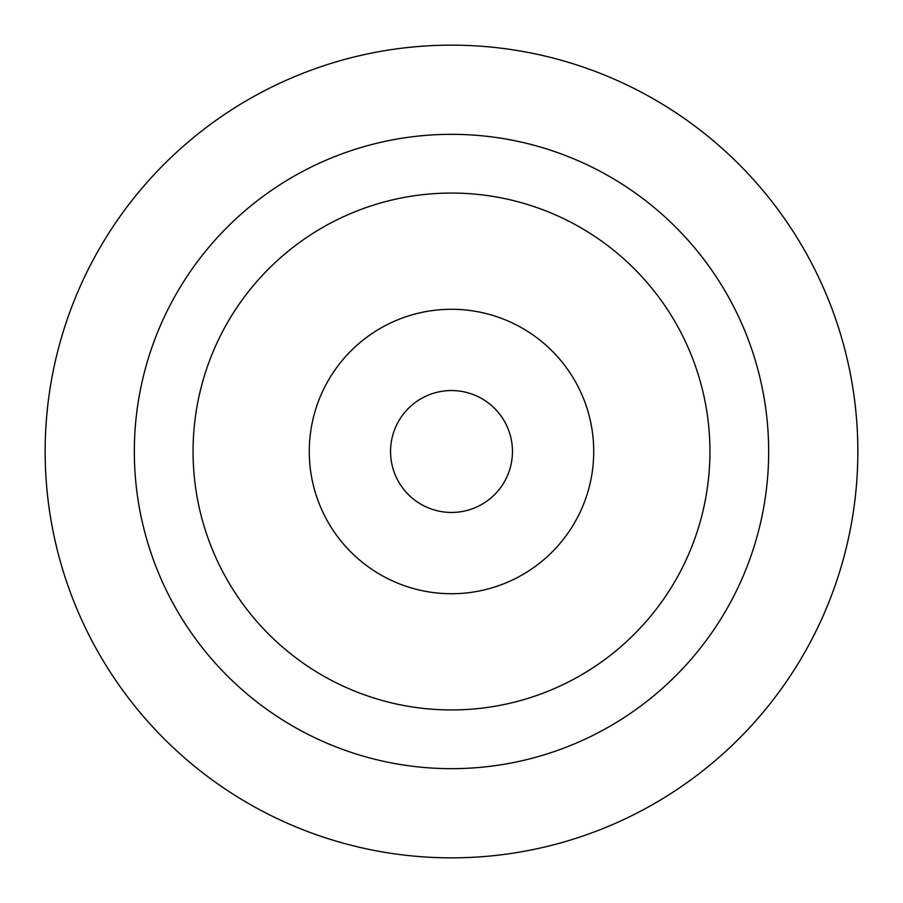 <?xml version="1.0" encoding="UTF-8"?>
<svg xmlns="http://www.w3.org/2000/svg" width="903" height="903" viewBox="0 0 903 903"><rect width="100%" height="100%" fill="white"/><g stroke="black" fill="none" stroke-linecap="round" stroke-linejoin="round"><path stroke-width="1.35" d="M593.722 451.5A142.222 142.222 0 0 0 451.5 309.277A142.222 142.222 0 0 0 309.277 451.5A142.222 142.222 0 0 0 451.5 593.722A142.222 142.222 0 0 0 593.722 451.5M45.15 451.5A406.35 406.35 0 0 0 451.5 857.85A406.35 406.35 0 0 0 857.85 451.5A406.35 406.35 0 0 0 451.5 45.15A406.35 406.35 0 0 0 45.15 451.5M512.452 451.5A60.952 60.952 0 0 0 451.5 390.547A60.952 60.952 0 0 0 390.547 451.5A60.952 60.952 0 0 0 451.5 512.452A60.952 60.952 0 0 0 512.452 451.5M768.667 451.5A317.167 317.167 0 0 1 451.5 768.667A317.167 317.167 0 0 1 134.333 451.5A317.167 317.167 0 0 1 451.5 134.333A317.167 317.167 0 0 1 768.667 451.5M193.061 451.5A258.439 258.439 0 0 0 451.5 709.939A258.439 258.439 0 0 0 709.939 451.5A258.439 258.439 0 0 0 451.5 193.061A258.439 258.439 0 0 0 193.061 451.5"/></g></svg>
